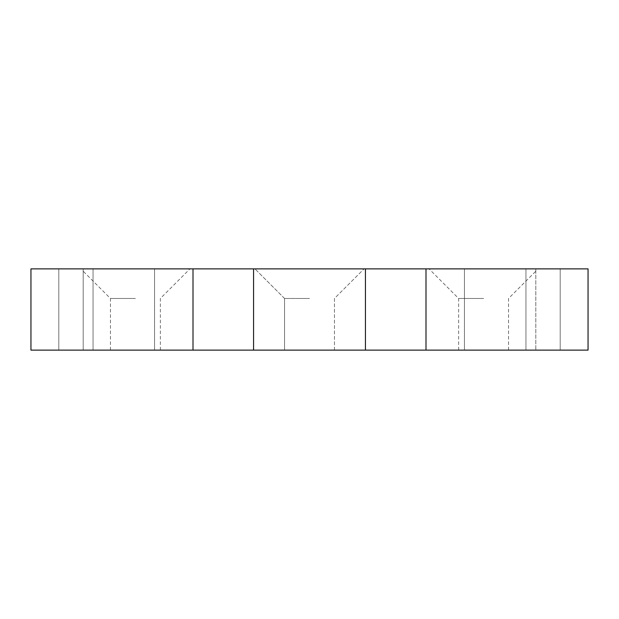 <?xml version="1.0" encoding="UTF-8"?>
<svg xmlns="http://www.w3.org/2000/svg" width="619" height="619" viewBox="0 0 619 619"><rect width="100%" height="100%" fill="white"/><g stroke="black" fill="none" stroke-linecap="round" stroke-linejoin="round"><path stroke-width="0.46" stroke-dasharray="3.1 2.32" d="M309.5 268.878L254.951 268.878L309.5 268.878M309.5 298.474L284.547 298.474L309.5 298.474M309.5 350.122L284.547 350.122L309.5 350.122M483.594 268.878L429.044 268.878L483.594 268.878M483.594 298.474L458.64 298.474L483.594 298.474M483.594 350.122L458.64 350.122L483.594 350.122M83.178 268.878L135.406 268.878L83.178 268.878C83.178 271.95 83.178 271.95 83.178 268.878C83.178 271.95 83.178 271.95 83.178 268.878L58.805 268.878L83.178 268.878L83.178 350.122L58.805 350.122L83.178 350.122L83.178 268.878M135.406 298.474L110.453 298.474L135.406 298.474M135.406 350.122L110.453 350.122L135.406 350.122M588.05 268.878L30.95 268.878L58.805 268.878L30.95 268.878L30.95 350.122L588.05 350.122L560.195 350.122L588.05 350.122L588.05 268.878L560.195 268.878L588.05 268.878M123.8 350.122L93.043 350.122L123.8 350.122M123.8 268.878L93.043 268.878L123.8 268.878M495.2 350.122L464.443 350.122L495.2 350.122M495.2 268.878L464.443 268.878L495.2 268.878M535.822 268.878L560.195 268.878L535.822 268.878C535.822 271.95 535.822 271.95 535.822 268.878C535.822 271.95 535.822 271.95 535.822 268.878L535.822 350.122L560.195 350.122L535.822 350.122L535.822 268.878M135.406 268.878L189.956 268.878L135.406 268.878M425.996 350.122L425.996 268.878M560.195 350.122L560.195 268.878L560.195 350.122M58.805 268.878L58.805 350.122L58.805 268.878M253.566 350.122L253.566 268.878M365.434 268.878L365.434 350.122M193.004 268.878L193.004 350.122M284.547 298.474L254.951 268.878L284.547 298.474L284.547 350.122L284.547 298.474M458.64 350.122L458.64 298.474L429.044 268.878M110.453 350.122L110.453 298.474L83.178 271.199M93.043 268.878L93.043 350.122L93.043 268.878M464.443 268.878L464.443 350.122L464.443 268.878M525.957 268.878L525.957 350.122L525.957 268.878M154.557 268.878L154.557 350.122L154.557 268.878M160.36 350.122L160.36 298.474L189.956 268.878M508.547 350.122L508.547 298.474L535.822 271.199M334.453 350.122L334.453 298.474L364.049 268.878L334.453 298.474L334.453 350.122"/><path stroke-width="0.93" d="M588.05 268.878L588.05 350.122L30.95 350.122L30.95 268.878L588.05 268.878M193.004 350.122L193.004 268.878M365.434 350.122L365.434 268.878M253.566 268.878L253.566 350.122M425.996 268.878L425.996 350.122"/></g></svg>
